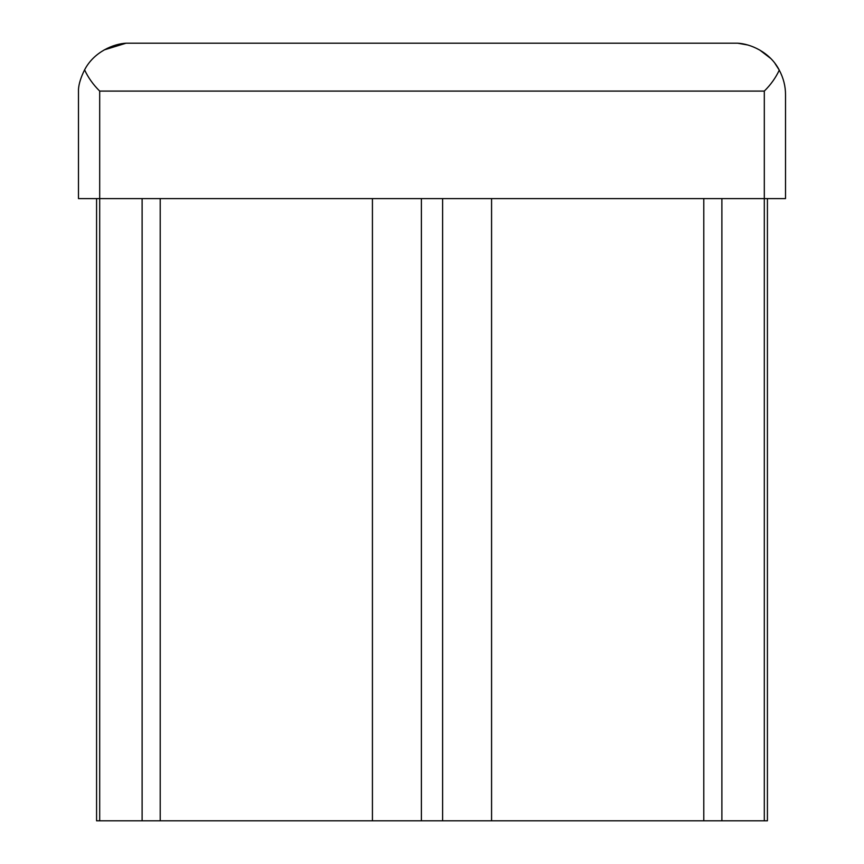 <?xml version="1.0" encoding="UTF-8"?>
<svg xmlns="http://www.w3.org/2000/svg" width="864" height="864" viewBox="0 0 864 864"><rect width="100%" height="100%" fill="white"/><g stroke="black" fill="none" stroke-linecap="round" stroke-linejoin="round"><path stroke-width="1.3" d="M767.416 198.612L767.416 820.8L764.305 820.8L764.305 198.612L785.516 198.612L785.516 94.77C785.56 86.314 783.475 78.095 779.274 70.135C775.688 77.814 770.699 84.802 764.305 91.087L99.695 91.087C93.215 84.683 88.182 77.609 84.586 69.876C80.87 77.339 78.84 83.83 78.484 89.37C78.84 83.819 80.881 77.317 84.586 69.876C94.014 51.592 114.026 43.751 126.09 43.2L737.629 43.2L747.889 45.014M775.127 63.677L779.274 70.135C769.835 51.635 749.736 43.74 737.629 43.2M104.209 49.896L126.09 43.2M764.305 91.087L764.305 198.612L78.484 198.612L78.484 89.37M764.305 820.8L491.573 820.8L491.573 198.612M491.573 820.8L442.606 820.8L442.606 198.612M442.606 820.8L421.394 820.8L421.394 198.612M421.394 820.8L372.427 820.8L372.427 198.612M372.427 820.8L96.584 820.8L96.584 198.612M759.618 49.961L770.332 58.169M721.883 820.8L721.883 198.612M142.117 820.8L142.117 198.612M99.695 820.8L99.695 91.087M703.782 198.612L703.782 820.8M160.218 198.612L160.218 820.8"/></g></svg>
